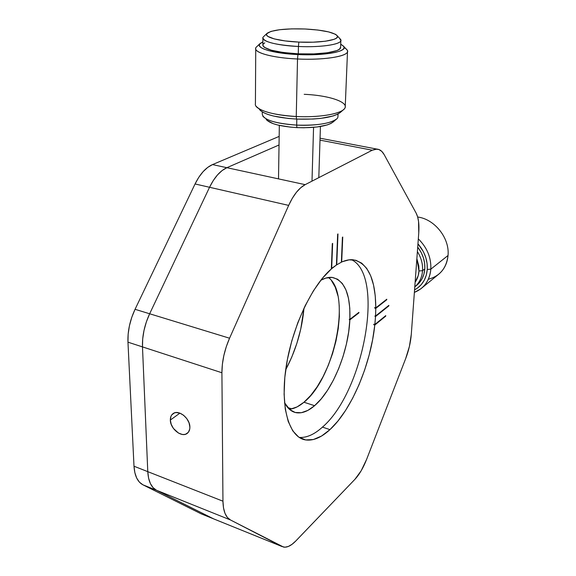 <?xml version="1.0" encoding="UTF-8"?>
<svg xmlns="http://www.w3.org/2000/svg" width="576" height="576" viewBox="0 0 576 576"><rect width="100%" height="100%" fill="white"/><g stroke="black" fill="none" stroke-linecap="round" stroke-linejoin="round"><path stroke-width="0.86" d="M299.21 437.429C306.59 437.918 314.338 434.477 322.459 427.111L329.947 429.631C321.415 437.494 313.344 440.935 305.734 439.949C289.433 437.717 280.138 408.521 285.869 368.568C291.506 328.673 311.486 285.905 331.337 268.963L332.302 243.598L331.337 268.963L322.265 278.424L313.394 290.851L305.114 305.813L297.806 322.711L291.816 340.812L287.424 359.309L284.818 377.381L284.105 394.214L285.271 409.104L288.216 421.459L292.766 430.87L298.663 437.062L305.633 439.934L313.38 439.531L321.581 436.018L329.947 429.631L337.91 421.07L345.55 410.486L352.663 398.218L359.064 384.646L364.601 370.152L369.144 355.126L372.571 339.962L374.803 325.037L373.745 324.749L374.27 324.317M331.668 268.682L336.413 265.046L331.351 268.603L332.64 243.389L331.668 268.682M170.338 420.062L179.906 413.143L170.338 420.062C170.294 417.06 171.266 414.871 173.246 413.503C178.798 409.32 190.051 418.471 189.878 427.104C189.893 429.998 188.964 432.13 187.092 433.483C181.534 437.825 170.244 428.724 170.338 420.062L170.95 416.347L171.792 414.864L174.391 412.934L176.047 412.56L179.777 413.093L183.557 415.231L186.811 418.651L189.036 422.82L189.878 427.104L189.734 429.07L188.352 432.295L185.717 434.174L184.046 434.513L182.232 434.434L178.438 433.044L173.398 428.414L171.202 424.296L170.338 420.062M287.683 407.52L291.787 408.888L287.683 407.52M289.39 409.27C294.098 408.802 298.958 406.454 303.97 402.235L314.575 405.698C308.218 411.17 302.206 413.525 296.554 412.762C291.629 411.97 287.618 408.622 284.522 402.71L289.793 409.622L295.214 412.481L301.32 412.711L307.858 410.393L314.575 405.698L321.221 398.88L327.571 390.233L333.432 380.074L338.623 368.777L342.972 356.717L346.363 344.282L348.682 331.87L349.848 319.874L349.322 319.723L349.841 319.32M385.258 316.022L385.718 316.152L374.803 325.037L385.718 316.152L385.754 315.626L374.861 324.482L375.523 316.555L374.99 316.411L375.502 316.008M388.375 305.762L388.843 305.892L375.523 316.555L388.843 305.892L388.872 305.366L375.552 316.022L375.79 308.376L386.734 299.765L386.77 299.232L375.797 307.865L375.242 295.826L373.543 285.048L370.706 275.832L366.761 268.466L361.771 263.196L355.838 260.266L349.092 259.841L341.381 261.965L342.749 237.031L341.683 262.044C345.787 260.172 349.625 259.416 353.203 259.783C368.006 263.045 375.538 279.072 375.797 307.865L374.731 307.577L374.731 308.095L375.79 308.376L375.552 316.022L375.026 315.878L374.99 316.411L375.523 316.555L374.861 324.482L373.81 324.187L373.745 324.749L374.803 325.037C370.714 364.262 351.698 409.788 329.947 429.631L322.459 427.111C363.766 391.874 385.085 275.652 351.511 259.697M337.982 233.942L336.737 264.83L341.374 262.195L342.425 237.233L341.374 262.195L336.737 264.83L337.982 233.942L336.413 265.046L337.658 234.144M358.402 312.754L358.891 312.89L349.848 319.874L358.891 312.89L358.92 312.35L349.877 319.334L358.92 312.35M349.344 319.183L349.877 319.334L349.79 308.218L348.487 298.31L345.982 289.958L342.338 283.507L337.637 279.238L332.021 277.394L325.678 278.122L320.774 280.282C324.878 277.97 328.702 277.02 332.251 277.416C344.707 280.433 350.582 294.408 349.877 319.334L349.344 319.183L349.848 319.874C348.552 351.13 332.784 390.305 314.575 405.698L303.97 402.235C334.843 377.914 351.734 293.724 328.342 277.502M378.72 305.561L378.691 306.101M290.527 409.133L297.158 406.872L303.97 402.235L310.702 395.46L317.124 386.849L323.035 376.733L328.248 365.465L332.611 353.434L335.981 341.028L338.249 328.644L339.35 316.678L339.221 305.518M337.853 295.56L335.261 287.165L331.502 280.67M285.703 369.785C295.927 350.359 302.026 329.803 303.998 308.138L300.744 329.126L296.87 343.346L291.766 357.113L285.703 369.785M226.865 167.695L279.029 144.986L226.865 167.695C220.212 170.748 214.438 177.271 209.549 187.279L213.286 180.518L217.541 174.859L222.134 170.532L226.865 167.695L305.165 184.651L226.865 167.695L222.134 170.532L217.541 174.859L213.286 180.518L209.549 187.279L288.662 205.394C293.472 194.897 298.973 187.985 305.165 184.651L372.283 150.199L376.956 149.105C379.865 149.35 382.27 151.186 384.163 154.62L416.138 213.113C418.478 217.649 419.35 224.251 418.759 232.92L411.286 334.404C410.638 342.425 408.766 350.496 405.662 358.632L366.646 459.302C363.269 467.885 359.374 474.545 354.953 479.29L295.826 540.943C291.305 545.609 287.23 547.654 283.608 547.085L230.414 519.941C225.662 517.313 223.178 511.063 222.955 501.199L221.911 372.751C221.947 361.397 224.496 349.884 229.558 338.22L149.652 313.769L209.549 187.279L288.662 205.394L229.558 338.22L149.652 313.769L209.549 187.279L149.652 313.769C144.54 324.864 142.15 335.902 142.481 346.896L142.704 338.825L144.014 330.372L146.362 321.898L149.652 313.769L146.362 321.898L144.014 330.372L142.704 338.825L142.481 346.896L221.911 372.751L142.481 346.896L147.78 471.65L142.481 346.896L147.78 471.65L222.955 501.199L147.78 471.65C148.342 481.255 151.25 487.469 156.499 490.27L153.05 487.62L150.372 483.53L148.586 478.138L147.78 471.65L148.586 478.138L150.372 483.53L153.05 487.62L156.499 490.27L230.414 519.941L156.499 490.27L213.703 518.904L156.499 490.27L213.703 518.904L281.945 546.509L213.703 518.904L156.499 490.27C151.25 487.469 148.342 481.255 147.78 471.65L133.999 466.229L134.856 472.687L136.692 478.066L139.428 482.162L142.942 484.826L201.125 513.821L213.703 518.904L201.125 513.821L142.942 484.826L156.499 490.27L142.942 484.826C137.606 481.99 134.626 475.79 133.999 466.229L127.966 342.173L133.999 466.229L147.78 471.65L142.481 346.896C142.15 335.902 144.54 324.864 149.652 313.769L135.05 309.305L131.76 317.354L129.427 325.764L128.146 334.152L127.966 342.173L142.481 346.896L127.966 342.173C127.57 331.243 129.931 320.292 135.05 309.305L195.062 183.96L135.05 309.305L149.652 313.769L209.549 187.279C214.438 177.271 220.212 170.748 226.865 167.695L279.029 144.986L226.865 167.695L212.508 164.585L207.727 167.386L203.098 171.662L198.814 177.257L195.062 183.96L209.549 187.279L195.062 183.96C199.966 174.046 205.783 167.587 212.508 164.585L226.865 167.695M295.826 540.943L354.953 479.29L361.195 470.743L366.646 459.302L405.662 358.632L409.399 346.471L411.286 334.404L418.759 232.92L418.55 221.458L417.614 216.806L416.138 213.113L384.163 154.62L381.802 151.409L378.958 149.544L375.746 149.126L372.283 150.199L319.997 140.126L372.283 150.199L305.165 184.651L300.737 187.718L296.395 192.319L292.313 198.288L288.662 205.394L229.558 338.22L226.267 346.752L223.834 355.601L222.365 364.392L221.911 372.751L222.955 501.199L223.495 507.838L224.978 513.302L227.318 517.385L230.414 519.941L281.945 546.509L284.94 547.2L288.346 546.458L292.025 544.334L295.826 540.943M279.166 136.404L212.508 164.585L279.166 136.404M313.56 127.354L311.998 181.145L313.56 127.354M422.561 270.67L418.975 270.979C418.666 275.256 417.384 279.007 415.123 282.226L418.19 275.695L418.975 270.979L422.561 270.67C422.014 277.438 419.422 282.838 414.785 286.862C419.422 282.838 422.014 277.438 422.561 270.67L424.822 268.891L422.561 270.67C422.928 264.046 421.2 257.681 417.384 251.575C421.2 257.681 422.928 264.046 422.561 270.67M414.785 286.855L416.059 285.833C421.279 281.801 424.202 276.156 424.822 268.891L424.656 263.462L423.461 257.983L421.279 252.677L417.715 247.118C422.834 253.85 425.203 261.108 424.822 268.891L423.943 274.061L422.086 278.755L419.314 282.809L415.75 286.056M430.834 269.158L427.27 269.467C426.362 278.935 422.129 285.739 414.562 289.879L417.341 288.187L421.236 284.645L424.267 280.231L426.312 275.105L427.27 269.467L430.834 269.158C430.099 277.625 426.701 284.227 420.646 288.965L414.374 292.406C424.138 288.396 429.624 280.649 430.834 269.158L448.034 255.485L430.834 269.158C431.287 257.688 427.118 247.594 418.32 238.882C427.118 247.594 431.287 257.688 430.834 269.158M420.646 288.965L437.954 274.831C443.902 270.173 447.257 263.729 448.034 255.485C446.443 268.222 439.87 276.149 428.328 279.266M417.672 217.008C434.714 219.139 449.806 238.205 448.034 255.485C449.806 238.205 434.714 219.139 417.672 217.008M417.953 243.821C424.591 251.539 427.694 260.086 427.27 269.467L427.097 263.534L425.794 257.551L423.418 251.748L417.953 243.821M416.866 258.653L418.975 270.979L418.817 266.018L416.866 258.653M336.6 118.987C330.07 123.638 316.764 125.683 296.683 125.107L296.928 127.62C315.094 128.138 327.168 126.274 333.137 122.011L336.384 119.174M262.282 111.938L262.26 113.998C263.102 119.714 274.572 123.422 296.683 125.107L296.813 119.095L296.683 125.107C317.75 126.266 337.55 122.126 337.932 116.863L338.04 114.019M304.193 94.32C330.372 95.378 351.418 102.938 343.75 109.447C338.789 114.372 317.714 117.634 296.251 116.503L296.51 119.081C318.622 119.707 333.202 117.518 340.25 112.514L343.512 109.663M260.122 43.488L256.644 46.8C250.618 51.631 270.389 57.859 297.518 58.99L296.251 116.503C321.343 117.864 344.794 113.126 345.218 107.122L347.501 51.646C347.126 56.563 323.179 60.286 297.518 58.99C326.088 60.458 351.353 55.67 347.256 50.177L343.901 46.598C347.594 51.602 324.23 55.908 297.936 54.562L297.518 58.99L297.936 54.562L281.491 53.122L268.438 50.587L263.851 49.046L260.798 47.405L259.373 45.734L259.596 44.093L262.879 41.854L260.122 43.488C254.635 47.88 272.952 53.532 297.936 54.562L315.007 54.662L329.832 53.402L335.628 52.33L340.027 51.026L342.878 49.543L344.11 47.945L343.706 46.296L340.726 44.136L343.901 46.598M344.16 47.664C346.658 48.967 347.774 50.299 347.501 51.646M340.61 47.153L339.422 49.248L336.787 50.602L327.434 52.769L313.862 53.914L298.267 53.827L283.241 52.51L271.282 50.198L264.254 47.29L262.922 45.756L262.858 44.834C263.729 49.32 275.53 52.315 298.267 53.827C319.932 54.914 340.25 51.84 340.589 47.729L340.862 40.608C340.524 44.597 320.162 47.556 298.426 46.476L298.267 53.827L298.426 46.476C322.452 47.693 343.915 43.934 340.69 39.492L339.61 38.333L340.862 40.608M298.843 42.084L298.426 46.476L298.843 42.084L285.163 40.925L274.248 38.909L267.811 36.374L266.58 35.042L266.724 33.739L270.958 31.406L279.72 29.707L291.643 28.872L305.006 28.987C323.172 30.024 333.943 32.321 337.313 35.878C340.171 39.859 320.623 43.186 298.843 42.084C278.15 41.234 262.75 36.778 267.12 33.271C272.693 29.815 285.322 28.39 305.006 28.987L317.938 30.046L328.637 31.903L335.513 34.308L337.14 35.611L337.442 36.922L336.37 38.189L333.943 39.362L325.397 41.22L313.034 42.192L298.843 42.084M267.062 33.329L263.614 36.626C258.732 40.536 275.609 45.54 298.426 46.476C275.63 44.986 263.794 42.062 262.915 37.714M264.758 42.84L263.102 44.258M255.737 49.032L255.413 103.723C253.807 109.332 272.542 115.452 296.251 116.503L297.518 58.99C273.262 57.96 254.102 52.805 255.737 48.226M259.423 109.454C263.923 114.516 276.286 117.72 296.51 119.081L296.251 116.503C274.241 115.027 260.827 111.571 256.003 106.128M260.309 110.477L263.282 112.5L267.746 114.386L273.557 116.057L288.238 118.454L296.51 119.081L313.157 119.038L320.832 118.375L333.295 115.92L337.608 114.25L340.409 112.363M266.198 119.47C270.065 123.782 280.31 126.497 296.928 127.62L296.683 125.107C278.309 123.869 267.026 120.895 262.814 116.186M266.933 120.319L273.154 123.653L277.97 125.071L290.11 127.094L296.928 127.62L303.876 127.778L317.002 126.994L327.341 124.898L330.941 123.466L333.302 121.853M300.262 438.055L305.734 439.949M187.51 433.166L187.092 433.483M320.054 138.204L376.949 149.105M320.429 126.504L318.809 177.646M279.331 125.388L278.51 178.877M340.69 39.492L337.313 35.878M262.858 44.834L262.915 38.354"/></g></svg>

